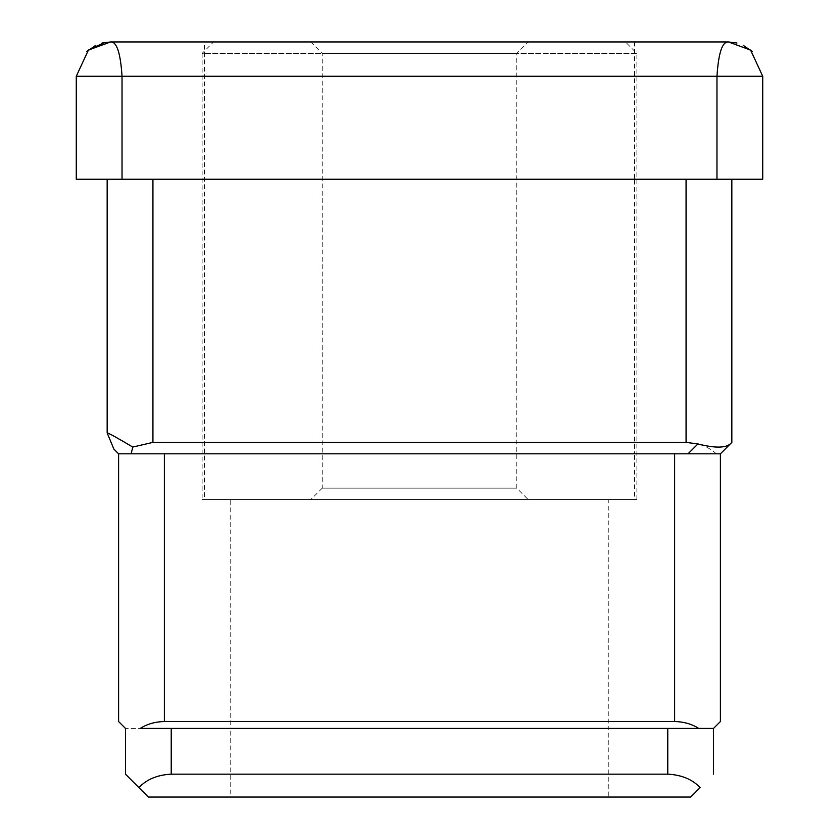<?xml version="1.0" encoding="UTF-8"?>
<svg xmlns="http://www.w3.org/2000/svg" width="839" height="839" viewBox="0 0 839 839"><rect width="100%" height="100%" fill="white"/><g stroke="black" fill="none" stroke-linecap="round" stroke-linejoin="round"><path stroke-width="0.63" stroke-dasharray="4.2 3.15" d="M634.588 41.95L634.588 179.242L204.412 179.242L634.588 179.242L634.588 453.826L204.412 453.826L204.412 41.95L634.588 41.95L204.412 41.95M731.839 179.242L686.071 179.242L731.839 179.242L731.839 442.384L730.276 443.946M107.161 179.242L152.929 179.242L107.161 179.242L107.161 432.903L113.863 449.085L118.603 453.826L720.397 453.826L720.397 721.54L713.528 728.409L713.528 774.166M716.338 453.826C708.64 446.726 698.551 442.908 686.071 442.384L152.929 442.384L152.929 179.242L686.071 179.242L152.929 179.242M204.412 453.826L634.588 453.826L204.412 453.826L634.588 453.826L634.588 499.583L204.412 499.583L204.412 453.826M132.761 447.061L131.178 453.826L720.397 453.826L674.629 453.826L674.629 721.54C683.827 721.739 691.86 724.026 698.74 728.409L667.771 728.409L667.771 774.166C681.53 774.879 692.322 779.347 700.125 787.569L690.654 797.05L148.346 797.05L138.875 787.569C146.678 779.347 157.47 774.879 171.229 774.166L667.771 774.166M608.275 797.05L230.725 797.05L608.275 797.05L608.275 728.409L230.725 728.409L230.725 797.05M125.472 774.166L125.472 728.409L140.26 728.409C147.14 724.026 155.173 721.739 164.371 721.54L164.371 453.826L118.603 453.826L118.603 721.54L125.472 728.409L667.771 728.409M230.725 728.409L608.275 728.409L230.725 728.409L608.275 728.409L608.275 499.583L230.725 499.583L230.725 728.409M140.26 728.409L698.74 728.409M164.371 721.54L674.629 721.54M204.412 499.583L634.588 499.583M230.725 499.583L608.275 499.583M634.588 179.242L204.412 179.242L634.588 179.242M104.497 42.485L110.591 41.95L728.409 41.95C722.306 41.457 718.488 52.899 716.967 76.276L716.967 179.242L762.724 179.242L762.724 76.276L750.59 50.078L728.409 41.95L736.925 43.02M102.075 43.02L110.601 41.95C116.694 41.457 120.512 52.899 122.033 76.276L122.033 179.242L76.276 179.242L76.276 76.276L88.452 50.046M122.033 179.242L716.967 179.242M322.249 488.141L310.808 499.583L528.192 499.583L516.751 488.141L322.249 488.141L516.751 488.141L516.751 53.392L528.192 41.95L310.808 41.95L322.249 53.392L516.751 53.392L322.249 53.392L322.249 488.141M310.808 41.95L528.192 41.95M213.567 41.95L625.433 41.95L213.567 41.95L202.126 53.392L636.874 53.392L625.433 41.95M636.874 499.583L636.874 53.392L202.126 53.392L202.126 499.583L636.874 499.583L202.126 499.583M528.192 499.583L310.808 499.583M686.071 179.242L686.071 442.384M107.161 432.903L113.863 449.085M171.229 728.409L171.229 774.166M762.724 76.276L76.276 76.276M95.761 45.327L86.721 51.599M752.279 51.599L743.239 45.327"/><path stroke-width="1.26" d="M164.371 721.54L164.371 453.826L674.629 453.826L674.629 721.54L164.371 721.54C155.173 721.739 147.14 724.036 140.26 728.409L713.528 728.409L720.397 721.54L720.397 453.826L688.032 453.826L697.922 443.946C714.45 448.141 725.232 448.141 730.276 443.946L720.397 453.826L731.839 442.384L731.839 179.242M697.922 443.946L686.071 442.384L152.929 442.384L132.761 447.061L152.929 442.384L152.929 179.242M688.032 453.826L118.603 453.826L113.863 449.085L107.161 432.903C109.028 433.291 117.565 438.01 132.761 447.061C117.565 438.01 109.028 433.291 107.161 432.903L107.161 179.242M125.472 774.166L138.875 787.569L125.472 774.166L125.472 728.409L118.603 721.54L118.603 453.826L131.178 453.826L132.761 447.061M690.654 797.05L148.346 797.05L138.875 787.569C146.678 779.347 157.47 774.879 171.229 774.166L667.771 774.166C681.53 774.879 692.322 779.347 700.125 787.569L690.654 797.05M674.629 721.54C683.827 721.739 691.86 724.036 698.74 728.409L713.528 728.409L713.528 774.166M698.74 728.409L140.26 728.409M736.925 43.02L728.399 41.95C722.306 41.457 718.488 52.899 716.967 76.276L762.724 76.276L750.59 50.078L728.409 41.95L110.601 41.95L102.075 43.02M88.452 50.046L104.497 42.485M716.967 179.242L76.276 179.242L76.276 76.276L716.967 76.276L716.967 179.242L762.724 179.242L762.724 76.276M122.033 179.242L122.033 76.276C120.512 52.899 116.694 41.457 110.591 41.95L88.41 50.078L76.276 76.276M686.071 179.242L686.071 442.384M113.863 449.085L107.161 432.903M667.771 728.409L667.771 774.166M171.229 728.409L171.229 774.166M752.279 51.599L743.239 45.327M95.761 45.327L86.721 51.599"/></g></svg>
